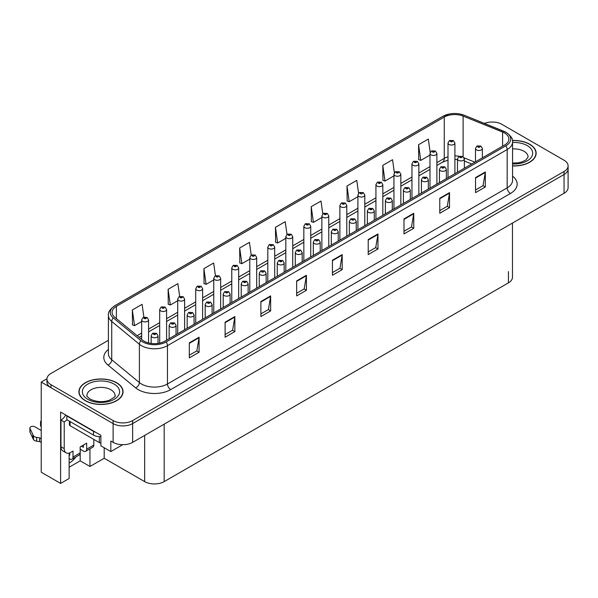<?xml version="1.0" encoding="UTF-8"?>
<svg xmlns="http://www.w3.org/2000/svg" width="598" height="598" viewBox="0 0 598 598"><rect width="100%" height="100%" fill="white"/><g stroke="black" fill="none" stroke-linecap="round" stroke-linejoin="round"><path stroke-width="0.9" d="M69.136 453.067L69.136 478.497L60.615 483.416L60.615 412.059L100.883 435.307L100.883 445.824L110.832 451.565L110.832 441.047L113.112 442.363A13.799 7.968 0 0 0 132.629 442.363L564.056 193.281A13.799 7.968 0 0 0 568.1 187.645L568.1 168.868A13.799 7.968 0 0 1 564.056 174.504A13.799 7.968 0 0 0 568.1 168.868L568.1 165.863A13.799 7.968 0 0 0 564.056 160.234L501.931 124.362A13.799 7.968 0 0 0 484.417 123.405M122.732 444.695L110.832 451.565M492.7 122.037L491.653 122.037M108.402 340.299L50.987 373.444A13.799 7.968 0 0 0 46.943 379.08A13.799 7.968 0 0 0 50.987 384.716L113.112 420.581A13.799 7.968 0 0 0 132.629 420.581L132.629 423.586L564.056 174.504L132.629 423.586A13.799 7.968 0 0 1 113.112 423.586A13.799 7.968 0 0 0 132.629 423.586L132.629 442.363M60.615 483.416L41.232 472.226L41.232 382.085L113.112 423.586L50.987 387.721A13.799 7.968 0 0 1 46.943 382.085L46.943 379.08M46.958 378.781L41.232 382.085M512.479 223.061L512.479 277.225A13.799 7.968 180 0 1 508.435 282.861L164.181 481.614A13.799 7.968 180 0 1 144.664 481.614L104.202 458.255L104.202 447.738M104.202 458.255L89.954 466.477L89.954 448.844M69.136 467.232L80.199 460.849L89.954 466.477M69.136 463.076A14.718 8.499 120 0 0 75.834 456.992M80.199 460.849L80.199 449.203M512.561 165.945A22.081 12.745 0 0 0 536.144 153.223A22.081 12.745 0 0 0 529.679 144.215A22.081 12.745 0 0 0 512.434 140.515M116.595 382.705A22.081 12.745 0 0 0 92.533 379.939A22.081 12.745 0 0 0 78.899 391.72A22.081 12.745 0 0 0 85.365 400.735A22.081 12.745 0 0 0 109.427 403.493A22.081 12.745 0 0 0 123.061 391.72A22.081 12.745 0 0 0 116.595 382.705M504.57 133.018A14.718 8.499 180 0 1 508.876 139.028A14.718 8.499 180 0 1 504.57 145.037L164.861 341.166A14.718 8.499 180 0 1 142.399 340.03L114.749 317.232A14.718 8.499 180 0 1 112.088 312.358A14.718 8.499 180 0 1 116.393 306.348L444.262 117.059A14.718 8.499 180 0 1 463.114 116.102L502.604 132.068A14.718 8.499 180 0 1 504.57 133.018M505.871 132.27A16.557 9.561 0 0 0 503.658 131.194L464.168 115.235A16.557 9.561 0 0 0 460.191 114.054A16.557 9.561 0 0 0 449.15 114.054A16.557 9.561 0 0 0 442.961 116.304L115.093 305.6A16.557 9.561 0 0 0 113.239 317.844L140.889 340.636A16.557 9.561 0 0 0 166.162 341.914L505.871 145.792A16.557 9.561 0 0 0 505.871 132.27M189.319 342.856L189.319 357.881L199.082 352.244L199.082 337.22L189.319 342.856M189.319 355.212L196.839 350.877L199.037 337.721A3.678 2.123 -120 0 0 199.082 337.22M196.772 350.914L199.082 352.244M225.102 322.202L225.102 337.22L234.857 331.591L234.857 316.566L225.102 322.202M225.102 334.559L232.615 330.216L234.82 317.067A3.678 2.123 -120 0 0 234.857 316.566M232.547 330.253L234.857 331.591M260.877 301.541L260.877 316.566L270.64 310.93L270.64 295.905L260.877 301.541M260.877 313.898L268.397 309.562L270.595 296.406A3.678 2.123 -120 0 0 270.64 295.905M268.33 309.6L270.64 310.93M296.66 280.888L296.66 295.905L306.415 290.277L306.415 275.252L296.66 280.888M296.66 293.244L304.173 288.901L306.378 275.753A3.678 2.123 -120 0 0 306.415 275.252M304.105 288.939L306.415 290.277M475.552 177.599L475.552 192.623L485.314 186.987L485.314 171.97L475.552 177.599M475.552 189.962L483.072 185.619L485.27 172.463A3.678 2.123 -120 0 0 485.314 171.97M483.005 185.657L485.314 186.987M439.777 198.259L439.777 213.284L449.532 207.648L449.532 192.623L439.777 198.259M439.777 210.616L447.289 206.28L449.494 193.124A3.678 2.123 -120 0 0 449.532 192.623M447.222 206.317L449.532 207.648M403.994 218.913L403.994 233.938L413.756 228.301L413.756 213.284L403.994 218.913M403.994 231.269L411.514 226.934L413.711 213.778A3.678 2.123 -120 0 0 413.756 213.284M411.446 226.971L413.756 228.301M368.219 239.574L368.219 254.591L377.973 248.962L377.973 233.938L368.219 239.574M368.219 251.93L375.731 247.587L377.936 234.438A3.678 2.123 -120 0 0 377.973 233.938M375.664 247.632L377.973 248.962M332.436 260.227L332.436 275.252L342.198 269.616L342.198 254.591L332.436 260.227M332.436 272.583L339.956 268.248L342.153 255.092A3.678 2.123 -120 0 0 342.198 254.591M339.888 268.285L342.198 269.616M132.629 420.581L564.056 171.499A13.799 7.968 0 0 0 568.1 165.863M215.437 275.723L213.65 263.008L203.896 268.644L204.053 283.572M179.662 296.414L177.875 283.661L168.113 289.297L168.27 304.233M143.886 317.127L142.092 304.322L132.337 309.958L132.494 324.886M322.785 213.822L320.991 201.04L311.229 206.669L311.386 221.604M358.576 193.274L356.767 180.379L347.012 186.015L347.169 200.943M394.381 172.785L392.55 159.726L382.787 165.354L382.944 180.29M430.194 152.393L428.325 139.065L418.57 144.701L418.727 159.636M251.212 255.062L249.433 242.347L239.671 247.983L239.828 262.918M286.995 234.423L285.209 221.694L275.454 227.33L275.611 242.257M275.454 227.33L277.651 243.027L285.822 238.31M277.651 243.027L275.454 242.205M311.229 206.669L313.434 222.366L321.866 217.5M313.434 222.366L311.229 221.544M347.012 186.015L349.21 201.713L357.903 196.69M349.21 201.713L347.012 200.891M382.787 165.354L384.992 181.052L393.94 175.887M384.992 181.052L382.787 180.23M418.57 144.701L420.768 160.399L429.984 155.076M420.768 160.399L418.57 159.576M239.671 247.983L241.876 263.681L249.785 259.113M241.876 263.681L239.671 262.858M203.896 268.644L206.093 284.342L213.748 279.924M206.093 284.342L203.896 283.512M168.113 289.297L170.318 304.995L177.711 300.727M170.318 304.995L168.113 304.173M132.337 309.958L134.535 325.648L141.666 321.537M134.535 325.648L132.337 324.826M148.566 342.946L148.566 319.908A3.453 1.988 180 0 1 146.435 321.746A3.453 1.988 180 0 1 142.675 321.313A3.453 1.988 180 0 1 141.666 319.908L143.042 317.508A2.302 1.383 57.8 0 1 144.268 317.575A1.151 0.665 0 0 0 144.305 318.495A1.151 0.665 0 0 0 145.934 318.495A1.151 0.665 0 0 0 145.934 317.56A1.151 0.665 0 0 0 144.342 317.538L145.576 318.024L144.791 318.218L144.268 317.575M144.342 317.538A2.302 1.271 -117.9 0 0 143.266 317.381A2.302 1.271 -117.9 0 0 143.161 317.448M158.036 343.401L158.036 335.77A3.453 1.988 180 0 1 155.906 337.616A3.453 1.988 180 0 1 152.146 337.182A3.453 1.988 180 0 1 151.137 335.77L152.512 333.378A2.302 1.383 57.8 0 1 153.738 333.445A1.151 0.665 0 0 0 153.768 334.364A1.151 0.665 0 0 0 155.398 334.364A1.151 0.665 0 0 0 155.398 333.422A1.151 0.665 0 0 0 153.806 333.407L155.046 333.893L154.262 334.08L153.738 333.445M154.269 334.088L154.269 333.699M153.806 333.407A2.302 1.271 -117.9 0 0 152.729 333.25A2.302 1.271 -117.9 0 0 152.632 333.318M166.588 340.165L166.588 309.502A3.453 1.988 180 0 1 164.457 311.341A3.453 1.988 180 0 1 160.698 310.908A3.453 1.988 180 0 1 159.688 309.502L161.064 307.11A2.302 1.383 57.8 0 1 162.29 307.178A1.151 0.665 0 0 0 162.327 308.09A1.151 0.665 0 0 0 163.949 308.09A1.151 0.665 0 0 0 163.949 307.155A1.151 0.665 0 0 0 162.364 307.133L163.598 307.626L162.813 307.813L162.29 307.178M162.828 307.821L162.828 307.424M162.364 307.133A2.302 1.271 -117.9 0 0 161.288 306.976A2.302 1.271 -117.9 0 0 161.183 307.043M184.61 329.767L184.61 299.097A3.453 1.988 180 0 1 182.48 300.936A3.453 1.988 180 0 1 178.72 300.51A3.453 1.988 180 0 1 177.711 299.097L179.086 296.705A2.302 1.383 57.8 0 1 180.312 296.772A1.151 0.665 0 0 0 180.342 297.692A1.151 0.665 0 0 0 181.971 297.692A1.151 0.665 0 0 0 181.971 296.75A1.151 0.665 0 0 0 180.379 296.728L181.62 297.221L180.835 297.408L180.312 296.772M180.85 297.415L180.85 297.027M180.379 296.728A2.302 1.271 -117.9 0 0 179.303 296.578A2.302 1.271 -117.9 0 0 179.206 296.638M202.625 319.362L202.625 288.692A3.453 1.988 180 0 1 200.494 290.538A3.453 1.988 180 0 1 196.735 290.105A3.453 1.988 180 0 1 195.725 288.692L197.101 286.3A2.302 1.383 57.8 0 1 198.327 286.367A1.151 0.665 0 0 0 198.364 287.287A1.151 0.665 0 0 0 199.994 287.287A1.151 0.665 0 0 0 199.994 286.345A1.151 0.665 0 0 0 198.401 286.33L199.635 286.816L198.85 287.003L198.327 286.367M198.865 287.01L198.865 286.621M198.401 286.33A2.302 1.271 -117.9 0 0 197.325 286.173A2.302 1.271 -117.9 0 0 197.22 286.24M176.051 334.701L176.051 325.372A3.453 1.988 180 0 1 173.921 327.211A3.453 1.988 180 0 1 170.161 326.777A3.453 1.988 180 0 1 169.152 325.372L170.527 322.972A2.302 1.383 57.8 0 1 171.753 323.04A1.151 0.665 0 0 0 171.79 323.959A1.151 0.665 0 0 0 173.413 323.959A1.151 0.665 0 0 0 173.413 323.025A1.151 0.665 0 0 0 171.828 323.002L173.061 323.488L172.276 323.682L171.753 323.04M172.291 323.69L172.291 323.294M171.828 323.002A2.302 1.271 -117.9 0 0 170.751 322.845A2.302 1.271 -117.9 0 0 170.647 322.913M172.276 323.682L172.261 323.309M194.073 324.303L194.073 314.967A3.453 1.988 180 0 1 191.943 316.805A3.453 1.988 180 0 1 188.183 316.372A3.453 1.988 180 0 1 187.174 314.967L188.549 312.575A2.302 1.383 57.8 0 1 189.775 312.642A1.151 0.665 0 0 0 189.813 313.561A1.151 0.665 0 0 0 191.435 313.561A1.151 0.665 0 0 0 191.435 312.619A1.151 0.665 0 0 0 189.843 312.597L190.314 312.896M189.843 312.597A2.302 1.271 -117.9 0 0 188.774 312.44A2.302 1.271 -117.9 0 0 188.669 312.507M190.284 313.27L189.775 312.642M212.096 313.898L212.096 304.561A3.453 1.988 180 0 1 209.965 306.4A3.453 1.988 180 0 1 206.205 305.974A3.453 1.988 180 0 1 205.189 304.561L206.572 302.169A2.302 1.383 57.8 0 1 207.798 302.237A1.151 0.665 0 0 0 207.827 303.156A1.151 0.665 0 0 0 209.457 303.156A1.151 0.665 0 0 0 209.457 302.214A1.151 0.665 0 0 0 207.865 302.192L208.328 302.491M207.865 302.192A2.302 1.271 -117.9 0 0 206.788 302.042A2.302 1.271 -117.9 0 0 206.691 302.102M208.306 302.865L207.798 302.237M230.11 303.492L230.11 294.156A3.453 1.988 180 0 1 227.98 296.003A3.453 1.988 180 0 1 224.22 295.569A3.453 1.988 180 0 1 223.211 294.156L224.586 291.764A2.302 1.383 57.8 0 1 225.812 291.831A1.151 0.665 0 0 0 225.85 292.751A1.151 0.665 0 0 0 227.472 292.751A1.151 0.665 0 0 0 227.472 291.809A1.151 0.665 0 0 0 225.887 291.794L226.35 292.086M225.887 291.794A2.302 1.271 -117.9 0 0 224.811 291.637A2.302 1.271 -117.9 0 0 224.706 291.704M226.321 292.459L225.812 291.831M93.826 439.418L93.826 445.054L86.665 449.18A4.597 2.654 60 0 1 85.716 451.288A4.597 2.654 60 0 1 83.414 451.064L80.162 449.18M86.665 449.18L86.665 443.178L80.162 446.93L80.162 452.94L73.008 457.074L73.008 451.064L70.728 452.38A9.202 5.315 -60 0 1 66.131 452.828A9.202 5.315 -60 0 1 64.225 448.62L64.225 421.956L60.974 420.073A9.202 5.315 120 0 0 65.698 414.99M81.463 446.175L83.414 447.304L83.414 445.054M95.583 432.242A9.202 5.315 180 0 1 93.497 431.345L66.827 415.946A9.202 5.315 0 0 0 67.103 415.804M66.827 415.946L66.827 419.699L93.497 435.097A9.202 5.315 0 0 0 100.883 436.63M66.131 452.828L62.88 450.952A9.202 5.315 -60 0 1 60.974 446.743L60.974 420.073M66.901 419.744A9.202 5.315 -60 0 1 64.225 421.956M69.136 454.839L69.757 455.19L69.757 452.858M41.232 442.483L39.685 441.586L39.685 437.833L41.232 438.723M73.008 457.074A4.597 2.654 60 0 1 72.052 459.174A4.597 2.654 60 0 1 69.757 458.95L69.136 458.591M41.232 430.463L34.916 426.815A2.938 1.697 180 0 0 31.716 426.449A2.938 1.697 180 0 0 29.9 428.011A2.938 1.697 180 0 0 29.997 428.452L33.488 435.86A4.597 2.654 0 0 0 36.62 437.4L39.685 437.833M39.685 441.586L36.62 441.152L36.62 437.4M33.488 435.86L33.488 439.612L29.997 432.212A2.938 1.697 0 0 1 29.9 431.771L29.9 428.011M33.488 439.612A4.597 2.654 0 0 0 36.62 441.152M72.052 459.174L79.213 455.048A4.597 2.654 -120 0 0 80.162 452.94M32.868 434.634L32.868 438.386M85.716 451.288L92.869 447.155A4.597 2.654 -120 0 0 93.826 445.054M41.232 422.935A2.938 1.697 180 0 1 40.559 421.859A2.938 1.697 180 0 1 41.232 420.783M40.559 421.859L40.559 425.619A2.938 1.697 0 0 0 41.232 426.695M512.456 140.642A21.849 12.618 180 0 1 529.514 144.305A21.849 12.618 180 0 1 535.913 153.223A21.849 12.618 180 0 1 512.561 165.81M116.431 382.795A21.849 12.618 180 0 1 122.829 391.72A21.849 12.618 180 0 1 109.344 403.373A21.849 12.618 180 0 1 85.529 400.638A21.849 12.618 180 0 1 79.13 391.72A21.849 12.618 180 0 1 92.615 380.066A21.849 12.618 180 0 1 116.431 382.795M100.883 442.998A2.302 1.331 180 0 1 99.35 442.61L70.078 425.709A2.302 1.331 180 0 1 69.405 424.767L69.405 421.186M220.647 308.957L220.647 278.294A3.453 1.988 180 0 1 218.517 280.133A3.453 1.988 180 0 1 214.757 279.7A3.453 1.988 180 0 1 213.748 278.294L215.123 275.895A2.302 1.383 57.8 0 1 216.349 275.962A1.151 0.665 0 0 0 216.386 276.881A1.151 0.665 0 0 0 218.008 276.881A1.151 0.665 0 0 0 218.008 275.947A1.151 0.665 0 0 0 216.416 275.925L216.887 276.216M216.416 275.925A2.302 1.271 -117.9 0 0 215.347 275.768A2.302 1.271 -117.9 0 0 215.243 275.835M216.857 276.59L216.349 275.962M238.669 298.551L238.669 267.889A3.453 1.988 180 0 1 236.539 269.728A3.453 1.988 180 0 1 232.779 269.294A3.453 1.988 180 0 1 231.77 267.889L233.145 265.49A2.302 1.383 57.8 0 1 234.371 265.564A1.151 0.665 0 0 0 234.401 266.476A1.151 0.665 0 0 0 236.031 266.476A1.151 0.665 0 0 0 236.031 265.542A1.151 0.665 0 0 0 234.438 265.519L235.679 266.013L234.894 266.2L234.371 265.564M234.902 266.207L234.902 265.811M234.438 265.519A2.302 1.271 -117.9 0 0 233.362 265.363A2.302 1.271 -117.9 0 0 233.265 265.43M256.684 288.154L256.684 257.484A3.453 1.988 180 0 1 254.554 259.323A3.453 1.988 180 0 1 250.794 258.889A3.453 1.988 180 0 1 249.785 257.484L251.16 255.092A2.302 1.383 57.8 0 1 252.386 255.159A1.151 0.665 0 0 0 252.423 256.079A1.151 0.665 0 0 0 254.053 256.079A1.151 0.665 0 0 0 254.053 255.137A1.151 0.665 0 0 0 252.461 255.114L252.924 255.413M252.461 255.114A2.302 1.271 -117.9 0 0 251.384 254.965A2.302 1.271 -117.9 0 0 251.28 255.025M252.894 255.787L252.386 255.159M248.133 293.087L248.133 283.758A3.453 1.988 180 0 1 246.002 285.597A3.453 1.988 180 0 1 242.242 285.164A3.453 1.988 180 0 1 241.233 283.758L242.609 281.359A2.302 1.383 57.8 0 1 243.835 281.426A1.151 0.665 0 0 0 243.872 282.346A1.151 0.665 0 0 0 245.494 282.346A1.151 0.665 0 0 0 245.494 281.411A1.151 0.665 0 0 0 243.902 281.389L245.143 281.875L244.358 282.069L243.835 281.426M243.902 281.389A2.302 1.271 -117.9 0 0 242.825 281.232A2.302 1.271 -117.9 0 0 242.728 281.299M266.147 282.69L266.147 273.353A3.453 1.988 180 0 1 264.024 275.192A3.453 1.988 180 0 1 260.265 274.759A3.453 1.988 180 0 1 259.248 273.353L260.631 270.954A2.302 1.383 57.8 0 1 261.857 271.029A1.151 0.665 0 0 0 261.887 271.941A1.151 0.665 0 0 0 263.516 271.941A1.151 0.665 0 0 0 263.516 271.006A1.151 0.665 0 0 0 261.924 270.984L262.387 271.275M261.924 270.984A2.302 1.271 -117.9 0 0 260.848 270.827A2.302 1.271 -117.9 0 0 260.75 270.894M262.365 271.656L261.857 271.029M284.17 272.284L284.17 262.948A3.453 1.988 180 0 1 282.039 264.787A3.453 1.988 180 0 1 278.279 264.353A3.453 1.988 180 0 1 277.27 262.948L278.646 260.556A2.302 1.383 57.8 0 1 279.871 260.623A1.151 0.665 0 0 0 279.909 261.543A1.151 0.665 0 0 0 281.531 261.543A1.151 0.665 0 0 0 281.531 260.601A1.151 0.665 0 0 0 279.946 260.579L281.18 261.072L280.395 261.259L279.871 260.623M280.41 261.266L280.41 260.877M279.946 260.579A2.302 1.271 -117.9 0 0 278.87 260.429A2.302 1.271 -117.9 0 0 278.765 260.489M274.706 277.749L274.706 247.079A3.453 1.988 180 0 1 272.576 248.918A3.453 1.988 180 0 1 268.816 248.491A3.453 1.988 180 0 1 267.807 247.079L269.182 244.687A2.302 1.383 57.8 0 1 270.408 244.754A1.151 0.665 0 0 0 270.446 245.673A1.151 0.665 0 0 0 272.068 245.673A1.151 0.665 0 0 0 272.068 244.732A1.151 0.665 0 0 0 270.475 244.717L270.946 245.008M270.475 244.717A2.302 1.271 -117.9 0 0 269.406 244.56A2.302 1.271 -117.9 0 0 269.302 244.619M270.916 245.382L270.408 244.754M292.728 267.343L292.728 236.673A3.453 1.988 180 0 1 290.598 238.52A3.453 1.988 180 0 1 286.838 238.086A3.453 1.988 180 0 1 285.822 236.673L287.204 234.281A2.302 1.383 57.8 0 1 288.43 234.349A1.151 0.665 0 0 0 288.46 235.268A1.151 0.665 0 0 0 290.09 235.268A1.151 0.665 0 0 0 290.09 234.326A1.151 0.665 0 0 0 288.498 234.311L289.738 234.797L288.954 234.984L288.43 234.349M288.498 234.311A2.302 1.271 -117.9 0 0 287.421 234.154A2.302 1.271 -117.9 0 0 287.324 234.222M310.743 256.938L310.743 226.276A3.453 1.988 180 0 1 308.613 228.115A3.453 1.988 180 0 1 304.853 227.681A3.453 1.988 180 0 1 303.844 226.276L305.219 223.876A2.302 1.383 57.8 0 1 306.445 223.944A1.151 0.665 0 0 0 306.482 224.863A1.151 0.665 0 0 0 308.105 224.863A1.151 0.665 0 0 0 308.105 223.929A1.151 0.665 0 0 0 306.52 223.906L307.753 224.392L306.968 224.586L306.445 223.944M306.983 224.594L306.983 224.198M306.52 223.906A2.302 1.271 -117.9 0 0 305.443 223.749A2.302 1.271 -117.9 0 0 305.339 223.816M306.968 224.586L306.953 224.213M328.765 246.533L328.765 215.871A3.453 1.988 180 0 1 326.635 217.709A3.453 1.988 180 0 1 322.875 217.276A3.453 1.988 180 0 1 321.866 215.871L323.241 213.479A2.302 1.383 57.8 0 1 324.467 213.546A1.151 0.665 0 0 0 324.505 214.458A1.151 0.665 0 0 0 326.127 214.458A1.151 0.665 0 0 0 326.127 213.523A1.151 0.665 0 0 0 324.535 213.501L325.775 213.994L324.991 214.181L324.467 213.546M325.006 214.189L325.006 213.792M324.535 213.501A2.302 1.271 -117.9 0 0 323.466 213.344A2.302 1.271 -117.9 0 0 323.361 213.411M346.788 236.135L346.788 205.465A3.453 1.988 180 0 1 344.657 207.304A3.453 1.988 180 0 1 340.897 206.878A3.453 1.988 180 0 1 339.881 205.465L341.264 203.073A2.302 1.383 57.8 0 1 342.49 203.141A1.151 0.665 0 0 0 342.519 204.06A1.151 0.665 0 0 0 344.149 204.06A1.151 0.665 0 0 0 344.149 203.118A1.151 0.665 0 0 0 342.557 203.096L343.798 203.589L343.005 203.776L342.49 203.141M343.02 203.783L343.02 203.395M342.557 203.096A2.302 1.271 -117.9 0 0 341.48 202.946A2.302 1.271 -117.9 0 0 341.383 203.006M302.192 261.879L302.192 252.543A3.453 1.988 180 0 1 300.061 254.382A3.453 1.988 180 0 1 296.302 253.956A3.453 1.988 180 0 1 295.292 252.543L296.668 250.151A2.302 1.383 57.8 0 1 297.894 250.218A1.151 0.665 0 0 0 297.924 251.138A1.151 0.665 0 0 0 299.553 251.138A1.151 0.665 0 0 0 299.553 250.196A1.151 0.665 0 0 0 297.961 250.181L299.202 250.667L298.417 250.854L297.894 250.218M298.432 250.861L298.432 250.472M297.961 250.181A2.302 1.271 -117.9 0 0 296.885 250.024A2.302 1.271 -117.9 0 0 296.787 250.091M320.207 251.474L320.207 242.138A3.453 1.988 180 0 1 318.084 243.984A3.453 1.988 180 0 1 314.324 243.55A3.453 1.988 180 0 1 313.307 242.138L314.683 239.746A2.302 1.383 57.8 0 1 315.908 239.813A1.151 0.665 0 0 0 315.946 240.732A1.151 0.665 0 0 0 317.575 240.732A1.151 0.665 0 0 0 317.575 239.791A1.151 0.665 0 0 0 315.983 239.776L317.217 240.261L316.432 240.448L315.908 239.813M316.447 240.456L316.447 240.067M315.983 239.776A2.302 1.271 -117.9 0 0 314.907 239.619A2.302 1.271 -117.9 0 0 314.81 239.686M338.229 241.069L338.229 231.74A3.453 1.988 180 0 1 336.098 233.579A3.453 1.988 180 0 1 332.339 233.145A3.453 1.988 180 0 1 331.329 231.74L332.705 229.34A2.302 1.383 57.8 0 1 333.931 229.408A1.151 0.665 0 0 0 333.968 230.327A1.151 0.665 0 0 0 335.59 230.327A1.151 0.665 0 0 0 335.59 229.393A1.151 0.665 0 0 0 334.005 229.37L334.469 229.662M334.005 229.37A2.302 1.271 -117.9 0 0 332.929 229.213A2.302 1.271 -117.9 0 0 332.824 229.281M334.439 230.036L333.931 229.408M334.454 230.051L334.439 229.677M356.251 230.671L356.251 221.335A3.453 1.988 180 0 1 354.121 223.174A3.453 1.988 180 0 1 350.361 222.74A3.453 1.988 180 0 1 349.352 221.335L350.727 218.943A2.302 1.383 57.8 0 1 351.953 219.01A1.151 0.665 0 0 0 351.983 219.929A1.151 0.665 0 0 0 353.612 219.929A1.151 0.665 0 0 0 353.612 218.988A1.151 0.665 0 0 0 352.02 218.965L352.491 219.264M352.02 218.965A2.302 1.271 -117.9 0 0 350.944 218.808A2.302 1.271 -117.9 0 0 350.847 218.875M352.461 219.638L351.953 219.01M374.266 220.266L374.266 210.93A3.453 1.988 180 0 1 372.135 212.768A3.453 1.988 180 0 1 368.383 212.342A3.453 1.988 180 0 1 367.366 210.93L368.742 208.538A2.302 1.383 57.8 0 1 369.968 208.605A1.151 0.665 0 0 0 370.005 209.524A1.151 0.665 0 0 0 371.635 209.524A1.151 0.665 0 0 0 371.635 208.582A1.151 0.665 0 0 0 370.042 208.56L371.276 209.053L370.491 209.24L369.968 208.605M370.506 209.248L370.506 208.859M370.042 208.56A2.302 1.271 -117.9 0 0 368.966 208.41A2.302 1.271 -117.9 0 0 368.861 208.47M364.802 225.73L364.802 195.06A3.453 1.988 180 0 1 362.672 196.906A3.453 1.988 180 0 1 358.912 196.473A3.453 1.988 180 0 1 357.903 195.06L359.278 192.668A2.302 1.383 57.8 0 1 360.504 192.735A1.151 0.665 0 0 0 360.542 193.655A1.151 0.665 0 0 0 362.164 193.655A1.151 0.665 0 0 0 362.164 192.713A1.151 0.665 0 0 0 360.579 192.698L361.043 192.99M360.579 192.698A2.302 1.271 -117.9 0 0 359.503 192.541A2.302 1.271 -117.9 0 0 359.398 192.608M361.013 193.363L360.504 192.735M382.825 215.325L382.825 184.662A3.453 1.988 180 0 1 380.694 186.501A3.453 1.988 180 0 1 376.934 186.068A3.453 1.988 180 0 1 375.925 184.662L377.301 182.263A2.302 1.383 57.8 0 1 378.527 182.33A1.151 0.665 0 0 0 378.556 183.25A1.151 0.665 0 0 0 380.186 183.25A1.151 0.665 0 0 0 380.186 182.315A1.151 0.665 0 0 0 378.594 182.293L379.835 182.779L379.05 182.966L378.527 182.33M379.065 182.981L379.065 182.584M378.594 182.293A2.302 1.271 -117.9 0 0 377.517 182.136A2.302 1.271 -117.9 0 0 377.42 182.203M400.839 204.92L400.839 174.257A3.453 1.988 180 0 1 398.716 176.096A3.453 1.988 180 0 1 394.957 175.663A3.453 1.988 180 0 1 393.94 174.257L395.315 171.858A2.302 1.383 57.8 0 1 396.549 171.932A1.151 0.665 0 0 0 396.579 172.844A1.151 0.665 0 0 0 398.208 172.844A1.151 0.665 0 0 0 398.208 171.91A1.151 0.665 0 0 0 396.616 171.888L397.849 172.381L397.065 172.568L396.549 171.932M396.616 171.888A2.302 1.271 -117.9 0 0 395.54 171.731A2.302 1.271 -117.9 0 0 395.442 171.798M418.862 194.522L418.862 163.852A3.453 1.988 180 0 1 416.731 165.691A3.453 1.988 180 0 1 412.971 165.257A3.453 1.988 180 0 1 411.962 163.852L413.338 161.46A2.302 1.383 57.8 0 1 414.564 161.527A1.151 0.665 0 0 0 414.601 162.447A1.151 0.665 0 0 0 416.223 162.447A1.151 0.665 0 0 0 416.223 161.505A1.151 0.665 0 0 0 414.638 161.482L415.872 161.976L415.087 162.163L414.564 161.527M414.638 161.482A2.302 1.271 -117.9 0 0 413.562 161.333A2.302 1.271 -117.9 0 0 413.457 161.393M436.884 184.117L436.884 153.447A3.453 1.988 180 0 1 434.753 155.286A3.453 1.988 180 0 1 430.994 154.86A3.453 1.988 180 0 1 429.984 153.447L431.36 151.055A2.302 1.383 57.8 0 1 432.586 151.122A1.151 0.665 0 0 0 432.616 152.042A1.151 0.665 0 0 0 434.245 152.042A1.151 0.665 0 0 0 434.245 151.1A1.151 0.665 0 0 0 432.653 151.085L433.894 151.571L433.109 151.757L432.586 151.122M433.124 151.765L433.124 151.376M432.653 151.085A2.302 1.271 -117.9 0 0 431.577 150.928A2.302 1.271 -117.9 0 0 431.479 150.995M454.899 173.712L454.899 143.042A3.453 1.988 180 0 1 452.776 144.888A3.453 1.988 180 0 1 449.016 144.454A3.453 1.988 180 0 1 447.999 143.042L449.375 140.65A2.302 1.383 57.8 0 1 450.6 140.717A1.151 0.665 0 0 0 450.638 141.636A1.151 0.665 0 0 0 452.267 141.636A1.151 0.665 0 0 0 452.267 140.694A1.151 0.665 0 0 0 450.675 140.679L451.909 141.165L451.124 141.352L450.6 140.717M451.139 141.36L451.139 140.971M450.675 140.679A2.302 1.271 -117.9 0 0 449.599 140.523A2.302 1.271 -117.9 0 0 449.502 140.59M392.288 209.861L392.288 200.524A3.453 1.988 180 0 1 390.158 202.371A3.453 1.988 180 0 1 386.398 201.937A3.453 1.988 180 0 1 385.389 200.524L386.764 198.132A2.302 1.383 57.8 0 1 387.99 198.2A1.151 0.665 0 0 0 388.027 199.119A1.151 0.665 0 0 0 389.649 199.119A1.151 0.665 0 0 0 389.649 198.177A1.151 0.665 0 0 0 388.065 198.162L389.298 198.648L388.513 198.835L387.99 198.2M388.065 198.162A2.302 1.271 -117.9 0 0 386.988 198.005A2.302 1.271 -117.9 0 0 386.884 198.073M410.31 199.455L410.31 190.127A3.453 1.988 180 0 1 408.18 191.965A3.453 1.988 180 0 1 404.42 191.532A3.453 1.988 180 0 1 403.411 190.127L404.786 187.727A2.302 1.383 57.8 0 1 406.012 187.794A1.151 0.665 0 0 0 406.042 188.714A1.151 0.665 0 0 0 407.672 188.714A1.151 0.665 0 0 0 407.672 187.779A1.151 0.665 0 0 0 406.079 187.757L407.32 188.243L406.535 188.437L406.012 187.794M406.55 188.445L406.55 188.049M406.079 187.757A2.302 1.271 -117.9 0 0 405.003 187.6A2.302 1.271 -117.9 0 0 404.906 187.667M428.325 189.058L428.325 179.721A3.453 1.988 180 0 1 426.195 181.56A3.453 1.988 180 0 1 422.435 181.127A3.453 1.988 180 0 1 421.426 179.721L422.801 177.329A2.302 1.383 57.8 0 1 424.027 177.397A1.151 0.665 0 0 0 424.064 178.309A1.151 0.665 0 0 0 425.694 178.309A1.151 0.665 0 0 0 425.694 177.374A1.151 0.665 0 0 0 424.102 177.352L425.335 177.845L424.55 178.032L424.027 177.397M424.565 178.04L424.565 177.643M424.102 177.352A2.302 1.271 -117.9 0 0 423.025 177.195A2.302 1.271 -117.9 0 0 422.921 177.262M446.347 178.653L446.347 169.316A3.453 1.988 180 0 1 444.217 171.155A3.453 1.988 180 0 1 440.457 170.722A3.453 1.988 180 0 1 439.448 169.316L440.823 166.924A2.302 1.383 57.8 0 1 442.049 166.992A1.151 0.665 0 0 0 442.086 167.911A1.151 0.665 0 0 0 443.709 167.911A1.151 0.665 0 0 0 443.709 166.969A1.151 0.665 0 0 0 442.124 166.947L443.357 167.44L442.572 167.627L442.049 166.992M442.587 167.634L442.587 167.246M442.124 166.947A2.302 1.271 -117.9 0 0 441.047 166.797A2.302 1.271 -117.9 0 0 440.943 166.857M464.369 168.247L464.369 158.911A3.453 1.988 180 0 1 462.239 160.75A3.453 1.988 180 0 1 458.479 160.324A3.453 1.988 180 0 1 457.47 158.911L458.845 156.519A2.302 1.383 57.8 0 1 460.071 156.586A1.151 0.665 0 0 0 460.101 157.506A1.151 0.665 0 0 0 461.731 157.506A1.151 0.665 0 0 0 461.731 156.564A1.151 0.665 0 0 0 460.139 156.549L460.61 156.84M460.139 156.549A2.302 1.271 -117.9 0 0 459.062 156.392A2.302 1.271 -117.9 0 0 458.965 156.459M460.58 157.214L460.071 156.586M482.384 157.842L482.384 148.513A3.453 1.988 180 0 1 480.254 150.352A3.453 1.988 180 0 1 476.494 149.919A3.453 1.988 180 0 1 475.485 148.513L476.86 146.114A2.302 1.383 57.8 0 1 478.086 146.181A1.151 0.665 0 0 0 478.123 147.101A1.151 0.665 0 0 0 479.753 147.101A1.151 0.665 0 0 0 479.753 146.159A1.151 0.665 0 0 0 478.161 146.144L478.624 146.435M478.161 146.144A2.302 1.271 -117.9 0 0 477.084 145.987A2.302 1.271 -117.9 0 0 476.98 146.054M478.594 146.809L478.086 146.181M564.056 193.281L564.056 171.499M113.112 442.363L113.112 420.581M164.181 481.614L164.181 424.146M508.435 282.861L508.435 271.589M144.664 481.614L144.664 435.419M512.561 176.133A23.001 13.276 180 0 1 510.423 193.49L170.714 389.612A4.597 2.654 60 0 1 167.462 383.983L507.171 187.854A18.396 10.622 0 0 0 512.561 180.342L512.561 142.032A18.396 10.622 180 0 1 507.171 149.545A4.597 2.654 -120 0 0 505.871 145.792M170.714 389.612A23.001 13.276 180 0 1 138.19 389.612A23.001 13.276 180 0 1 135.611 387.84L107.961 365.042A23.001 13.276 180 0 1 108.402 349.464M141.442 383.983A18.396 10.622 0 0 0 167.462 383.983L167.462 345.674A18.396 10.622 180 0 1 139.379 344.254L111.736 321.455A18.396 10.622 180 0 1 108.402 315.363L108.402 353.672A18.396 10.622 0 0 0 111.736 359.764L139.379 382.563A18.396 10.622 0 0 0 141.442 383.983M449.15 114.054L442.617 116.453A4.597 2.654 60 0 1 442.961 116.304M115.093 305.6A4.597 2.654 -120 0 0 114.749 305.742C109.95 309.218 107.834 312.418 108.402 315.363M113.239 317.844A4.597 3.08 129.5 0 0 111.736 321.455L111.736 359.764A4.597 3.08 -50.5 0 1 107.961 365.042M140.889 340.636A4.597 3.08 129.5 0 0 139.379 344.254L139.379 382.563A4.597 3.08 -50.5 0 1 135.611 387.84M166.162 341.914A4.597 2.654 60 0 1 167.462 345.674L507.171 149.545L507.171 187.854A4.597 2.654 60 0 0 510.423 193.49M50.987 384.716L50.987 387.721M116.393 306.348L116.393 318.592M502.604 132.068L502.604 146.174M463.114 116.102L463.114 156.601M474.887 162.178L464.138 157.835M459.242 156.302A14.718 8.499 0 0 0 454.899 155.884M447.999 156.803A14.718 8.499 0 0 0 444.262 158.373L436.884 162.634M444.262 117.059L444.262 158.373A8.282 4.784 60 0 1 442.55 162.163L436.884 165.437M429.984 166.618L418.862 173.039M411.962 177.023L400.839 183.437M393.94 187.421L382.825 193.842M375.925 197.826L364.802 204.247M357.903 208.231L346.788 214.652M339.881 218.636L328.765 225.057M321.866 229.034L310.743 235.455M303.844 239.439L292.728 245.86M285.822 249.844L274.706 256.265M267.807 260.25L256.684 266.671M249.785 270.655L238.669 277.068M231.77 281.053L220.647 287.474M213.748 291.458L202.625 297.879M195.725 301.863L184.61 308.284M177.711 312.268L166.588 318.689M159.688 322.666L148.566 329.087M141.666 333.071L137.136 335.695M471.732 163.994L464.758 161.176A8.282 3.88 -68 0 1 464.369 160.959M332.436 260.706L342.153 255.092M368.219 240.045L377.936 234.438M403.994 219.391L413.711 213.778M439.777 198.73L449.494 193.124M475.552 178.077L485.27 172.463M296.66 281.359L306.378 275.753M260.877 302.02L270.595 296.406M225.102 322.673L234.82 317.067M189.319 343.334L199.037 337.721M93.497 431.345L93.497 435.097M64.225 448.62L60.974 446.743M29.997 428.452L29.997 432.212M512.561 163.097L518.563 162.761L522.316 161.796L525.956 159.943L528.094 156.982A14.031 8.103 0 0 0 523.983 151.257A14.031 8.103 0 0 0 512.561 148.932M512.561 142.503A18.628 10.757 180 0 1 527.242 145.62A18.628 10.757 180 0 1 530.972 157.737A18.628 10.757 180 0 1 512.561 163.949M115.01 395.472A14.031 8.103 0 0 0 110.899 389.747A14.031 8.103 0 0 0 95.613 387.99A14.031 8.103 0 0 0 86.949 395.472C86.224 395.584 87.278 396.795 90.104 399.098C96.487 402.035 102.863 402.432 109.232 400.286C114.255 397.565 116.176 395.958 115.01 395.472M114.151 384.11A18.628 10.757 180 0 1 114.151 399.322A18.628 10.757 180 0 1 87.809 399.322A18.628 10.757 180 0 1 87.809 384.11A18.628 10.757 180 0 1 114.151 384.11M99.35 442.61L99.35 436.645M70.078 425.709L70.078 421.575M512.561 142.032C513.181 139.17 511.066 135.963 506.214 132.412L464.31 115.279L460.191 114.054M442.617 116.453L114.749 305.742M464.758 161.176L464.369 161.026M457.47 159.509L454.899 159.382M447.999 160.114L442.55 162.163M429.984 169.413L418.862 175.834M411.962 179.819L400.839 186.24M393.94 190.224L382.825 196.645M375.925 200.629L364.802 207.05M357.903 211.034L346.788 217.448M339.881 221.432L328.765 227.853M321.866 231.837L310.743 238.258M303.844 242.242L292.728 248.663M285.822 252.648L274.706 259.069M267.807 263.045L256.684 269.466M249.785 273.45L238.669 279.871M231.77 283.856L220.647 290.277M213.748 294.261L202.625 300.682M195.725 304.666L184.61 311.08M177.711 315.064L166.588 321.485M159.688 325.469L148.566 331.89M141.666 335.874L139.132 337.339M148.566 319.908L147.078 317.441L143.266 317.381M141.666 339.432L141.666 319.908M158.036 335.77L156.549 333.31L152.729 333.25M151.137 343.431L151.137 335.77M166.588 309.502L165.1 307.043L161.288 306.976M159.688 343.095L159.688 309.502M184.61 299.097L183.123 296.638L179.303 296.578M177.711 333.751L177.711 299.097M202.625 288.692L201.137 286.233L197.325 286.173M195.725 323.346L195.725 288.692M176.051 325.372L174.564 322.905L170.751 322.845M169.152 338.685L169.152 325.372M194.073 314.967L192.586 312.507L188.774 312.44M187.174 328.287L187.174 314.967M212.096 304.561L210.608 302.102L206.788 302.042M205.189 317.882L205.189 304.561M230.11 294.156L228.623 291.697L224.811 291.637M223.211 307.477L223.211 294.156M535.913 153.223L535.913 155.061M122.829 391.72L122.829 393.551M79.13 391.72L79.13 393.551M220.647 278.294L219.16 275.828L215.347 275.768M213.748 312.941L213.748 278.294M238.669 267.889L237.182 265.422L233.362 265.363M231.77 302.536L231.77 267.889M256.684 257.484L255.197 255.025L251.384 254.965M249.785 292.138L249.785 257.484M248.133 283.758L246.645 281.292L242.825 281.232M241.233 297.071L241.233 283.758M266.147 273.353L264.667 270.894L260.848 270.827M259.248 286.666L259.248 273.353M284.17 262.948L282.682 260.489L278.87 260.429M277.27 276.269L277.27 262.948M274.706 247.079L273.219 244.619L269.406 244.56M267.807 281.733L267.807 247.079M292.728 236.673L291.241 234.214L287.421 234.154M285.822 271.328L285.822 236.673M310.743 226.276L309.256 223.809L305.443 223.749M303.844 260.922L303.844 226.276M328.765 215.871L327.278 213.411L323.466 213.344M321.866 250.517L321.866 215.871M346.788 205.465L345.3 203.006L341.48 202.946M339.881 240.119L339.881 205.465M302.192 252.543L300.704 250.084L296.885 250.024M295.292 265.863L295.292 252.543M320.207 242.138L318.727 239.678L314.907 239.619M313.307 255.458L313.307 242.138M338.229 231.74L336.741 229.273L332.929 229.213M331.329 245.053L331.329 231.74M356.251 221.335L354.764 218.875L350.944 218.808M349.352 234.655L349.352 221.335M374.266 210.93L372.786 208.47L368.966 208.41M367.366 224.25L367.366 210.93M364.802 195.06L363.315 192.601L359.503 192.541M357.903 229.714L357.903 195.06M382.825 184.662L381.337 182.196L377.517 182.136M375.925 219.309L375.925 184.662M400.839 174.257L399.359 171.798L395.54 171.731M393.94 208.904L393.94 174.257M418.862 163.852L417.374 161.393L413.562 161.333M411.962 198.506L411.962 163.852M436.884 153.447L435.396 150.988L431.577 150.928M429.984 188.101L429.984 153.447M454.899 143.042L453.419 140.582L449.599 140.523M447.999 177.696L447.999 143.042M392.288 200.524L390.8 198.065L386.988 198.005M385.389 213.845L385.389 200.524M410.31 190.127L408.823 187.66L405.003 187.6M403.411 203.44L403.411 190.127M428.325 179.721L426.837 177.262L423.025 177.195M421.426 193.034L421.426 179.721M446.347 169.316L444.86 166.857L441.047 166.797M439.448 182.637L439.448 169.316M464.369 158.911L462.882 156.452L459.062 156.392M457.47 172.231L457.47 158.911M482.384 148.513L480.897 146.047L477.084 145.987M475.485 161.826L475.485 148.513"/></g></svg>
